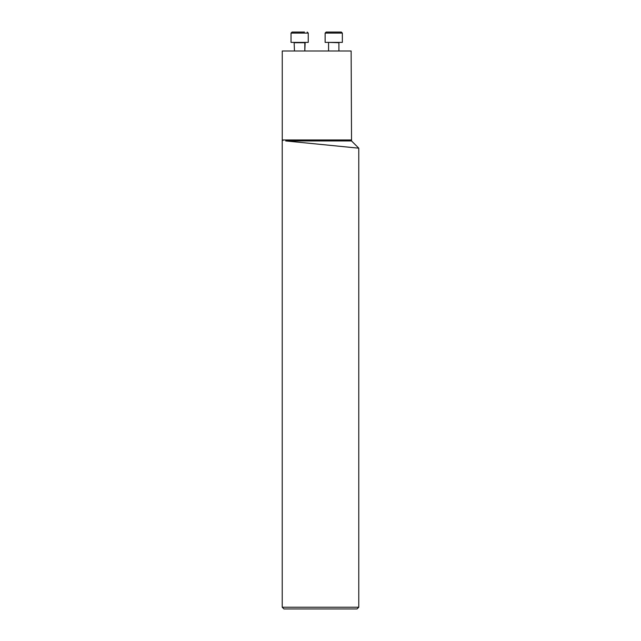 <?xml version="1.0" encoding="UTF-8"?>
<svg xmlns="http://www.w3.org/2000/svg" width="641" height="641" viewBox="0 0 641 641"><rect width="100%" height="100%" fill="white"/><g stroke="black" fill="none" stroke-linecap="round" stroke-linejoin="round"><path stroke-width="0.96" d="M285.702 140.948L358.776 148.183L285.702 140.948C281.079 140.099 281.079 140.099 285.702 140.948L358.776 148.183L285.702 140.948L351.532 140.948L358.776 148.183L358.776 607.227L282.224 607.227L282.224 140.211L282.945 140.483M358.776 607.227L357.053 608.95L283.947 608.95L282.224 607.227M351.532 140.948L351.132 50.992L282.248 50.992L282.248 139.97L351.132 139.97M303.826 32.05L294.812 32.05M308.249 42.386L308.249 33.084L308.249 42.386L291.03 42.386L291.03 33.084L292.064 32.05L304.475 32.05M294.475 50.992L294.131 42.386M333.737 32.05L337.927 32.05M329.554 32.05L328.905 32.05M341.316 32.05L326.157 32.05L341.316 32.05L342.35 33.084L325.131 33.084L326.157 32.05M338.905 50.992L338.905 42.731L328.224 42.386M325.131 33.084L325.131 42.386L342.35 42.386L342.35 33.084M305.156 42.386L304.812 50.992L304.812 42.731L294.475 42.731M308.249 33.084L307.215 32.05L308.249 33.084L291.03 33.084M328.569 50.992L328.569 42.731"/></g></svg>
